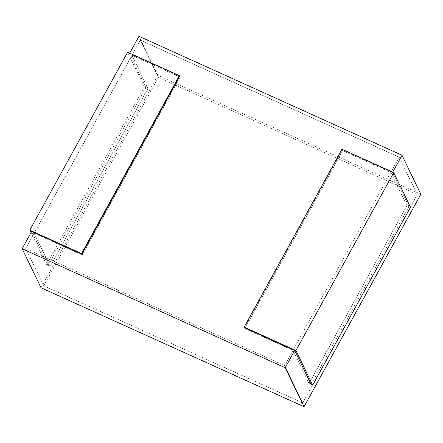 <?xml version="1.0" encoding="UTF-8"?>
<svg xmlns="http://www.w3.org/2000/svg" width="443" height="443" viewBox="0 0 443 443"><rect width="100%" height="100%" fill="white"/><g stroke="black" fill="none" stroke-linecap="round" stroke-linejoin="round"><path stroke-width="0.33" stroke-dasharray="2.21 1.66" d="M129.677 53.171L129.461 53.564L145.908 87.57L147.979 88.506L131.936 55.331L180.091 77.11L179.686 76.279L180.091 77.11L82.276 255.024L81.877 254.199L82.276 255.024L34.122 233.245L50.17 266.426L147.979 88.506L50.17 266.426L46.543 264.787L144.357 86.867L147.979 88.506L131.936 55.331L180.091 77.11L82.276 255.024L34.122 233.245L140.32 40.08L399.209 157.176L293.017 350.347L244.863 328.568L342.672 150.648L390.826 172.427L406.868 205.607L309.059 383.522L311.13 384.463L309.059 383.522L406.868 205.607L410.495 207.246M341.968 149.197L342.672 150.648L244.863 328.568L244.458 327.737L342.273 149.817L392.498 172.537L392.708 172.15M244.458 327.737L244.863 328.568L293.017 350.347L309.059 383.522L293.017 350.347L284.633 365.597L25.738 248.495L34.122 233.245L50.17 266.426L48.099 265.484L31.652 231.479M46.543 264.787L31.004 232.653M144.357 86.867L127.606 52.235M41 287.745L157.819 75.266L420.85 194.239M158.367 77.403L43.791 285.824L302.68 402.92L417.262 194.505L158.367 77.403L417.262 194.505L302.68 402.92L284.633 365.597L399.209 157.176L417.262 194.505L399.209 157.176L140.32 40.08L158.367 77.403L140.32 40.08L25.738 248.495L43.791 285.824L158.367 77.403M179.686 76.279L129.461 53.564M311.13 384.463L408.944 206.543L406.868 205.607L390.826 172.427L342.672 150.648L342.273 149.817M145.908 87.57L48.099 265.484M157.819 75.266L138.964 36.282M408.944 206.543L392.498 172.537M25.738 248.495L284.633 365.597L302.68 402.92L43.791 285.824L25.738 248.495"/><path stroke-width="0.66" d="M393.749 172.615L410.495 207.246L312.686 385.161L311.13 384.463L294.684 350.452L244.458 327.737L244.159 327.117L295.935 350.535L393.749 172.615L341.968 149.197L244.159 327.117M295.935 350.535L312.686 385.161M127.606 52.235L29.797 230.155L81.578 253.573L179.387 75.659L127.606 52.235M31.004 232.653L29.797 230.155M81.578 253.573L81.877 254.199L179.686 76.279L179.387 75.659M392.498 172.537L402 155.255L420.85 194.239L304.036 406.718L41 287.745L22.15 248.761L285.181 367.734L294.684 350.452M22.15 248.761L31.652 231.479L81.877 254.199M402 155.255L138.964 36.282L129.461 53.564M285.181 367.734L304.036 406.718"/></g></svg>
